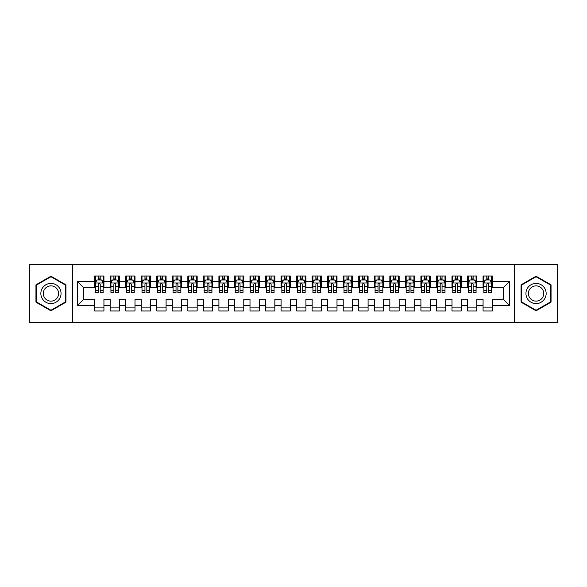 <?xml version="1.0" encoding="UTF-8"?>
<svg xmlns="http://www.w3.org/2000/svg" width="587" height="587" viewBox="0 0 587 587"><rect width="100%" height="100%" fill="white"/><g stroke="black" fill="none" stroke-linecap="round" stroke-linejoin="round"><path stroke-width="0.88" d="M514.608 322.248L557.65 322.248L557.65 264.752L514.608 264.752L514.608 322.248L72.392 322.248L72.392 264.752L29.35 264.752L29.35 322.248L72.392 322.248M514.608 264.752L72.392 264.752M77.521 305.467L77.521 281.533L94.61 281.533L94.61 287.747L83.736 287.747L83.736 299.253L77.521 305.467L94.61 305.467L94.61 310.978L103.936 310.978L103.936 305.467L110.151 305.467L110.151 310.978L119.469 310.978L119.469 305.467L125.684 305.467L125.684 310.978L135.01 310.978L135.01 305.467L141.225 305.467L141.225 310.978L150.551 310.978L150.551 305.467L156.766 305.467L156.766 310.978L166.084 310.978L166.084 305.467L172.299 305.467L172.299 310.978L181.625 310.978L181.625 305.467L187.84 305.467L187.84 310.978L197.166 310.978L197.166 305.467L203.381 305.467L203.381 310.978L212.699 310.978L212.699 305.467L218.914 305.467L218.914 310.978L228.24 310.978L228.24 305.467L234.455 305.467L234.455 310.978L243.781 310.978L243.781 305.467L249.996 305.467L249.996 310.978L259.315 310.978L259.315 305.467L265.529 305.467L265.529 310.978L274.855 310.978L274.855 305.467L281.07 305.467L281.07 310.978L290.389 310.978L290.389 305.467L296.611 305.467L296.611 310.978L305.93 310.978L305.93 305.467L312.145 305.467L312.145 310.978L321.471 310.978L321.471 305.467L327.685 305.467L327.685 310.978L337.004 310.978L337.004 305.467L343.219 305.467L343.219 310.978L352.545 310.978L352.545 305.467L358.76 305.467L358.76 310.978L368.086 310.978L368.086 305.467L374.301 305.467L374.301 310.978L383.619 310.978L383.619 305.467L389.834 305.467L389.834 310.978L399.16 310.978L399.16 305.467L405.375 305.467L405.375 310.978L414.701 310.978L414.701 305.467L420.916 305.467L420.916 310.978L430.234 310.978L430.234 305.467L436.449 305.467L436.449 310.978L445.775 310.978L445.775 305.467L451.99 305.467L451.99 310.978L461.316 310.978L461.316 305.467L467.531 305.467L467.531 310.978L476.849 310.978L476.849 305.467L483.064 305.467L483.064 310.978L492.39 310.978L492.39 299.253L503.264 299.253L503.264 287.747L492.39 287.747L492.39 281.533L509.479 281.533L509.479 305.467L492.39 305.467M492.39 281.533L492.39 276.022L483.064 276.022L483.064 281.533L476.849 281.533L476.849 276.022L467.531 276.022L467.531 281.533L461.316 281.533L461.316 276.022L451.99 276.022L451.99 281.533L445.775 281.533L445.775 276.022L436.449 276.022L436.449 281.533L430.234 281.533L430.234 276.022L420.916 276.022L420.916 281.533L414.701 281.533L414.701 276.022L405.375 276.022L405.375 281.533L399.16 281.533L399.16 276.022L389.834 276.022L389.834 281.533L383.619 281.533L383.619 276.022L374.301 276.022L374.301 281.533L368.086 281.533L368.086 276.022L358.76 276.022L358.76 281.533L352.545 281.533L352.545 276.022L343.219 276.022L343.219 281.533L337.004 281.533L337.004 276.022L327.685 276.022L327.685 281.533L321.471 281.533L321.471 276.022L312.145 276.022L312.145 281.533L305.93 281.533L305.93 276.022L296.611 276.022L296.611 281.533L290.389 281.533L290.389 276.022L281.07 276.022L281.07 281.533L274.855 281.533L274.855 276.022L265.529 276.022L265.529 281.533L259.315 281.533L259.315 276.022L249.996 276.022L249.996 281.533L243.781 281.533L243.781 276.022L234.455 276.022L234.455 281.533L228.24 281.533L228.24 276.022L218.914 276.022L218.914 281.533L212.699 281.533L212.699 276.022L203.381 276.022L203.381 281.533L197.166 281.533L197.166 276.022L187.84 276.022L187.84 281.533L181.625 281.533L181.625 276.022L172.299 276.022L172.299 281.533L166.084 281.533L166.084 276.022L156.766 276.022L156.766 281.533L150.551 281.533L150.551 276.022L141.225 276.022L141.225 281.533L135.01 281.533L135.01 276.022L125.684 276.022L125.684 281.533L119.469 281.533L119.469 276.022L110.151 276.022L110.151 281.533L103.936 281.533L103.936 276.022L94.61 276.022L94.61 281.533M476.849 305.467L476.849 299.253L483.064 299.253L483.064 305.467M509.479 281.533L503.264 287.747M461.316 305.467L461.316 299.253L467.531 299.253L467.531 305.467M483.064 281.533L483.064 287.747L476.849 287.747L476.849 281.533M445.775 305.467L445.775 299.253L451.99 299.253L451.99 305.467M467.531 281.533L467.531 287.747L461.316 287.747L461.316 281.533M430.234 305.467L430.234 299.253L436.449 299.253L436.449 305.467M451.99 281.533L451.99 287.747L445.775 287.747L445.775 281.533M414.701 305.467L414.701 299.253L420.916 299.253L420.916 305.467M436.449 281.533L436.449 287.747L430.234 287.747L430.234 281.533M399.16 305.467L399.16 299.253L405.375 299.253L405.375 305.467M420.916 281.533L420.916 287.747L414.701 287.747L414.701 281.533M383.619 305.467L383.619 299.253L389.834 299.253L389.834 305.467M405.375 281.533L405.375 287.747L399.16 287.747L399.16 281.533M368.086 305.467L368.086 299.253L374.301 299.253L374.301 305.467M389.834 281.533L389.834 287.747L383.619 287.747L383.619 281.533M352.545 305.467L352.545 299.253L358.76 299.253L358.76 305.467M374.301 281.533L374.301 287.747L368.086 287.747L368.086 281.533M337.004 305.467L337.004 299.253L343.219 299.253L343.219 305.467M358.76 281.533L358.76 287.747L352.545 287.747L352.545 281.533M321.471 305.467L321.471 299.253L327.685 299.253L327.685 305.467M343.219 281.533L343.219 287.747L337.004 287.747L337.004 281.533M305.93 305.467L305.93 299.253L312.145 299.253L312.145 305.467M327.685 281.533L327.685 287.747L321.471 287.747L321.471 281.533M290.389 305.467L290.389 299.253L296.611 299.253L296.611 305.467M312.145 281.533L312.145 287.747L305.93 287.747L305.93 281.533M274.855 305.467L274.855 299.253L281.07 299.253L281.07 305.467M296.611 281.533L296.611 287.747L290.389 287.747L290.389 281.533M259.315 305.467L259.315 299.253L265.529 299.253L265.529 305.467M281.07 281.533L281.07 287.747L274.855 287.747L274.855 281.533M243.781 305.467L243.781 299.253L249.996 299.253L249.996 305.467M265.529 281.533L265.529 287.747L259.315 287.747L259.315 281.533M228.24 305.467L228.24 299.253L234.455 299.253L234.455 305.467M249.996 281.533L249.996 287.747L243.781 287.747L243.781 281.533M212.699 305.467L212.699 299.253L218.914 299.253L218.914 305.467M234.455 281.533L234.455 287.747L228.24 287.747L228.24 281.533M197.166 305.467L197.166 299.253L203.381 299.253L203.381 305.467M218.914 281.533L218.914 287.747L212.699 287.747L212.699 281.533M181.625 305.467L181.625 299.253L187.84 299.253L187.84 305.467M203.381 281.533L203.381 287.747L197.166 287.747L197.166 281.533M166.084 305.467L166.084 299.253L172.299 299.253L172.299 305.467M187.84 281.533L187.84 287.747L181.625 287.747L181.625 281.533M150.551 305.467L150.551 299.253L156.766 299.253L156.766 305.467M172.299 281.533L172.299 287.747L166.084 287.747L166.084 281.533M135.01 305.467L135.01 299.253L141.225 299.253L141.225 305.467M156.766 281.533L156.766 287.747L150.551 287.747L150.551 281.533M119.469 305.467L119.469 299.253L125.684 299.253L125.684 305.467M141.225 281.533L141.225 287.747L135.01 287.747L135.01 281.533M103.936 305.467L103.936 299.253L110.151 299.253L110.151 305.467M125.684 281.533L125.684 287.747L119.469 287.747L119.469 281.533M83.736 299.253L94.61 299.253L94.61 305.467M110.151 281.533L110.151 287.747L103.936 287.747L103.936 281.533M483.064 279.904L483.842 279.904M491.613 279.904L492.39 279.904M467.531 279.904L468.309 279.904M476.072 279.904L476.849 279.904M451.99 279.904L452.768 279.904M460.538 279.904L461.316 279.904M436.449 279.904L437.227 279.904M444.997 279.904L445.775 279.904M420.916 279.904L421.693 279.904M429.457 279.904L430.234 279.904M405.375 279.904L406.153 279.904M413.923 279.904L414.701 279.904M389.834 279.904L390.612 279.904M398.382 279.904L399.16 279.904M374.301 279.904L375.078 279.904M382.841 279.904L383.619 279.904M358.76 279.904L359.538 279.904M367.308 279.904L368.086 279.904M343.219 279.904L343.997 279.904M351.767 279.904L352.545 279.904M327.685 279.904L328.463 279.904M336.234 279.904L337.004 279.904M312.145 279.904L312.922 279.904M320.693 279.904L321.471 279.904M296.611 279.904L297.382 279.904M305.152 279.904L305.93 279.904M281.07 279.904L281.848 279.904M289.618 279.904L290.389 279.904M265.529 279.904L266.307 279.904M274.078 279.904L274.855 279.904M249.996 279.904L250.766 279.904M258.537 279.904L259.315 279.904M234.455 279.904L235.233 279.904M243.003 279.904L243.781 279.904M218.914 279.904L219.692 279.904M227.463 279.904L228.24 279.904M203.381 279.904L204.159 279.904M211.922 279.904L212.699 279.904M187.84 279.904L188.618 279.904M196.388 279.904L197.166 279.904M172.299 279.904L173.077 279.904M180.847 279.904L181.625 279.904M156.766 279.904L157.543 279.904M165.307 279.904L166.084 279.904M141.225 279.904L142.003 279.904M149.773 279.904L150.551 279.904M125.684 279.904L126.462 279.904M134.232 279.904L135.01 279.904M110.151 279.904L110.928 279.904M118.691 279.904L119.469 279.904M94.61 279.904L95.388 279.904M103.158 279.904L103.936 279.904M94.61 307.096L103.936 307.096M110.151 307.096L119.469 307.096M125.684 307.096L135.01 307.096M141.225 307.096L150.551 307.096M156.766 307.096L166.084 307.096M172.299 307.096L181.625 307.096M187.84 307.096L197.166 307.096M203.381 307.096L212.699 307.096M218.914 307.096L228.24 307.096M234.455 307.096L243.781 307.096M249.996 307.096L259.315 307.096M265.529 307.096L274.855 307.096M281.07 307.096L290.389 307.096M296.611 307.096L305.93 307.096M312.145 307.096L321.471 307.096M327.685 307.096L337.004 307.096M343.219 307.096L352.545 307.096M358.76 307.096L368.086 307.096M374.301 307.096L383.619 307.096M389.834 307.096L399.16 307.096M405.375 307.096L414.701 307.096M420.916 307.096L430.234 307.096M436.449 307.096L445.775 307.096M451.99 307.096L461.316 307.096M467.531 307.096L476.849 307.096M483.064 307.096L492.39 307.096M77.521 281.533L83.736 287.747M503.264 299.253L509.479 305.467M65.942 284.842L50.952 276.183L35.954 284.842L35.954 302.158L50.952 310.817L65.942 302.158L65.942 284.842M521.058 284.842L521.058 302.158L536.048 310.817L551.046 302.158L551.046 284.842L536.048 276.183L521.058 284.842M100.201 278.04L98.337 278.04M103.158 290.616L100.201 290.616L100.201 292.568L103.158 292.568L103.158 283.088L101.602 279.984L96.943 279.984L95.388 283.088L95.388 292.568L98.337 292.568L98.337 290.616L95.388 290.616M95.388 283.088L95.388 276.022M103.158 283.088L103.158 276.022M98.337 279.984L98.337 276.022M100.201 276.022L100.201 279.984M100.201 290.616L100.201 284.255C99.585 283.059 98.961 283.059 98.337 284.255L98.337 290.616M100.201 279.904L98.337 279.904M115.742 278.04L113.878 278.04M118.691 290.616L115.742 290.616L115.742 292.568L118.691 292.568L118.691 283.088L117.143 279.984L112.477 279.984L110.928 283.088L110.928 292.568L113.878 292.568L113.878 290.616L110.928 290.616M110.928 283.088L110.928 276.022M118.691 283.088L118.691 276.022M113.878 279.984L113.878 276.022M115.742 276.022L115.742 279.984M115.742 290.616L115.742 284.255C115.125 283.059 114.502 283.059 113.878 284.255L113.878 290.616M115.742 279.904L113.878 279.904M131.283 278.04L129.419 278.04M134.232 290.616L131.283 290.616L131.283 292.568L134.232 292.568L134.232 283.088L132.677 279.984L128.017 279.984L126.462 283.088L126.462 292.568L129.419 292.568L129.419 290.616L126.462 290.616M126.462 283.088L126.462 276.022M134.232 283.088L134.232 276.022M129.419 279.984L129.419 276.022M131.283 276.022L131.283 279.984M131.283 290.616L131.283 284.255C130.659 283.059 130.035 283.059 129.419 284.255L129.419 290.616M131.283 279.904L129.419 279.904M59.698 288.452A10.096 10.096 0 0 0 45.896 284.754A10.096 10.096 0 0 0 42.198 298.548A10.096 10.096 0 0 0 56 302.246A10.096 10.096 0 0 0 59.698 288.452M57.57 289.677A7.646 7.646 0 0 0 47.121 286.874A7.646 7.646 0 0 0 44.326 297.323A7.646 7.646 0 0 0 54.774 300.126A7.646 7.646 0 0 0 57.57 289.677M50.952 310.274L36.423 301.887L36.423 285.113L50.952 276.726L65.48 285.113L65.48 301.887L50.952 310.274M544.802 288.452A10.096 10.096 0 0 0 531 284.754A10.096 10.096 0 0 0 527.302 298.548A10.096 10.096 0 0 0 541.104 302.246A10.096 10.096 0 0 0 544.802 288.452M542.674 289.677A7.646 7.646 0 0 0 532.226 286.874A7.646 7.646 0 0 0 529.43 297.323A7.646 7.646 0 0 0 539.879 300.126A7.646 7.646 0 0 0 542.674 289.677M536.048 310.274L521.52 301.887L521.52 285.113L536.048 276.726L550.577 285.113L550.577 301.887L536.048 310.274M146.816 278.04L144.952 278.04M149.773 290.616L146.816 290.616L146.816 292.568L149.773 292.568L149.773 283.088L148.218 279.984L143.558 279.984L142.003 283.088L142.003 292.568L144.952 292.568L144.952 290.616L142.003 290.616M142.003 283.088L142.003 276.022M149.773 283.088L149.773 276.022M144.952 279.984L144.952 276.022M146.816 276.022L146.816 279.984M146.816 290.616L146.816 284.255C146.2 283.059 145.576 283.059 144.952 284.255L144.952 290.616M146.816 279.904L144.952 279.904M162.357 278.04L160.493 278.04M165.307 290.616L162.357 290.616L162.357 292.568L165.307 292.568L165.307 283.088L163.758 279.984L159.092 279.984L157.543 283.088L157.543 292.568L160.493 292.568L160.493 290.616L157.543 290.616M157.543 283.088L157.543 276.022M165.307 283.088L165.307 276.022M160.493 279.984L160.493 276.022M162.357 276.022L162.357 279.984M162.357 290.616L162.357 284.255C161.733 283.059 161.117 283.059 160.493 284.255L160.493 290.616M162.357 279.904L160.493 279.904M177.898 278.04L176.034 278.04M180.847 290.616L177.898 290.616L177.898 292.568L180.847 292.568L180.847 283.088L179.292 279.984L174.632 279.984L173.077 283.088L173.077 292.568L176.034 292.568L176.034 290.616L173.077 290.616M173.077 283.088L173.077 276.022M180.847 283.088L180.847 276.022M176.034 279.984L176.034 276.022M177.898 276.022L177.898 279.984M177.898 290.616L177.898 284.255C177.274 283.059 176.65 283.059 176.034 284.255L176.034 290.616M177.898 279.904L176.034 279.904M193.431 278.04L191.567 278.04M196.388 290.616L193.431 290.616L193.431 292.568L196.388 292.568L196.388 283.088L194.833 279.984L190.173 279.984L188.618 283.088L188.618 292.568L191.567 292.568L191.567 290.616L188.618 290.616M188.618 283.088L188.618 276.022M196.388 283.088L196.388 276.022M191.567 279.984L191.567 276.022M193.431 276.022L193.431 279.984M193.431 290.616L193.431 284.255C192.815 283.059 192.191 283.059 191.567 284.255L191.567 290.616M193.431 279.904L191.567 279.904M208.972 278.04L207.108 278.04M211.922 290.616L208.972 290.616L208.972 292.568L211.922 292.568L211.922 283.088L210.373 279.984L205.707 279.984L204.159 283.088L204.159 292.568L207.108 292.568L207.108 290.616L204.159 290.616M204.159 283.088L204.159 276.022M211.922 283.088L211.922 276.022M207.108 279.984L207.108 276.022M208.972 276.022L208.972 279.984M208.972 290.616L208.972 284.255C208.348 283.059 207.732 283.059 207.108 284.255L207.108 290.616M208.972 279.904L207.108 279.904M224.513 278.04L222.649 278.04M227.463 290.616L224.513 290.616L224.513 292.568L227.463 292.568L227.463 283.088L225.907 279.984L221.248 279.984L219.692 283.088L219.692 292.568L222.649 292.568L222.649 290.616L219.692 290.616M219.692 283.088L219.692 276.022M227.463 283.088L227.463 276.022M222.649 279.984L222.649 276.022M224.513 276.022L224.513 279.984M224.513 290.616L224.513 284.255C223.889 283.059 223.265 283.059 222.649 284.255L222.649 290.616M224.513 279.904L222.649 279.904M240.046 278.04L238.183 278.04M243.003 290.616L240.046 290.616L240.046 292.568L243.003 292.568L243.003 283.088L241.448 279.984L236.788 279.984L235.233 283.088L235.233 292.568L238.183 292.568L238.183 290.616L235.233 290.616M235.233 283.088L235.233 276.022M243.003 283.088L243.003 276.022M238.183 279.984L238.183 276.022M240.046 276.022L240.046 279.984M240.046 290.616L240.046 284.255C239.43 283.059 238.806 283.059 238.183 284.255L238.183 290.616M240.046 279.904L238.183 279.904M255.587 278.04L253.723 278.04M258.537 290.616L255.587 290.616L255.587 292.568L258.537 292.568L258.537 283.088L256.989 279.984L252.322 279.984L250.766 283.088L250.766 292.568L253.723 292.568L253.723 290.616L250.766 290.616M250.766 283.088L250.766 276.022M258.537 283.088L258.537 276.022M253.723 279.984L253.723 276.022M255.587 276.022L255.587 279.984M255.587 290.616L255.587 284.255C254.963 283.059 254.347 283.059 253.723 284.255L253.723 290.616M255.587 279.904L253.723 279.904M271.128 278.04L269.257 278.04M274.078 290.616L271.128 290.616L271.128 292.568L274.078 292.568L274.078 283.088L272.522 279.984L267.863 279.984L266.307 283.088L266.307 292.568L269.257 292.568L269.257 290.616L266.307 290.616M266.307 283.088L266.307 276.022M274.078 283.088L274.078 276.022M269.257 279.984L269.257 276.022M271.128 276.022L271.128 279.984M271.128 290.616L271.128 284.255C270.504 283.059 269.881 283.059 269.257 284.255L269.257 290.616M271.128 279.904L269.257 279.904M286.661 278.04L284.798 278.04M289.618 290.616L286.661 290.616L286.661 292.568L289.618 292.568L289.618 283.088L288.063 279.984L283.404 279.984L281.848 283.088L281.848 292.568L284.798 292.568L284.798 290.616L281.848 290.616M281.848 283.088L281.848 276.022M289.618 283.088L289.618 276.022M284.798 279.984L284.798 276.022M286.661 276.022L286.661 279.984M286.661 290.616L286.661 284.255C286.045 283.059 285.421 283.059 284.798 284.255L284.798 290.616M286.661 279.904L284.798 279.904M302.202 278.04L300.339 278.04M305.152 290.616L302.202 290.616L302.202 292.568L305.152 292.568L305.152 283.088L303.596 279.984L298.937 279.984L297.382 283.088L297.382 292.568L300.339 292.568L300.339 290.616L297.382 290.616M297.382 283.088L297.382 276.022M305.152 283.088L305.152 276.022M300.339 279.984L300.339 276.022M302.202 276.022L302.202 279.984M302.202 290.616L302.202 284.255C301.579 283.059 300.962 283.059 300.339 284.255L300.339 290.616M302.202 279.904L300.339 279.904M317.743 278.04L315.872 278.04M320.693 290.616L317.743 290.616L317.743 292.568L320.693 292.568L320.693 283.088L319.137 279.984L314.478 279.984L312.922 283.088L312.922 292.568L315.872 292.568L315.872 290.616L312.922 290.616M312.922 283.088L312.922 276.022M320.693 283.088L320.693 276.022M315.872 279.984L315.872 276.022M317.743 276.022L317.743 279.984M317.743 290.616L317.743 284.255C317.119 283.059 316.496 283.059 315.872 284.255L315.872 290.616M317.743 279.904L315.872 279.904M333.277 278.04L331.413 278.04M336.234 290.616L333.277 290.616L333.277 292.568L336.234 292.568L336.234 283.088L334.678 279.984L330.011 279.984L328.463 283.088L328.463 292.568L331.413 292.568L331.413 290.616L328.463 290.616M328.463 283.088L328.463 276.022M336.234 283.088L336.234 276.022M331.413 279.984L331.413 276.022M333.277 276.022L333.277 279.984M333.277 290.616L333.277 284.255C332.66 283.059 332.037 283.059 331.413 284.255L331.413 290.616M333.277 279.904L331.413 279.904M348.817 278.04L346.954 278.04M351.767 290.616L348.817 290.616L348.817 292.568L351.767 292.568L351.767 283.088L350.212 279.984L345.552 279.984L343.997 283.088L343.997 292.568L346.954 292.568L346.954 290.616L343.997 290.616M343.997 283.088L343.997 276.022M351.767 283.088L351.767 276.022M346.954 279.984L346.954 276.022M348.817 276.022L348.817 279.984M348.817 290.616L348.817 284.255C348.194 283.059 347.577 283.059 346.954 284.255L346.954 290.616M348.817 279.904L346.954 279.904M364.351 278.04L362.487 278.04M367.308 290.616L364.351 290.616L364.351 292.568L367.308 292.568L367.308 283.088L365.752 279.984L361.093 279.984L359.538 283.088L359.538 292.568L362.487 292.568L362.487 290.616L359.538 290.616M359.538 283.088L359.538 276.022M367.308 283.088L367.308 276.022M362.487 279.984L362.487 276.022M364.351 276.022L364.351 279.984M364.351 290.616L364.351 284.255C363.735 283.059 363.111 283.059 362.487 284.255L362.487 290.616M364.351 279.904L362.487 279.904M379.892 278.04L378.028 278.04M382.841 290.616L379.892 290.616L379.892 292.568L382.841 292.568L382.841 283.088L381.293 279.984L376.627 279.984L375.078 283.088L375.078 292.568L378.028 292.568L378.028 290.616L375.078 290.616M375.078 283.088L375.078 276.022M382.841 283.088L382.841 276.022M378.028 279.984L378.028 276.022M379.892 276.022L379.892 279.984M379.892 290.616L379.892 284.255C379.275 283.059 378.652 283.059 378.028 284.255L378.028 290.616M379.892 279.904L378.028 279.904M395.433 278.04L393.569 278.04M398.382 290.616L395.433 290.616L395.433 292.568L398.382 292.568L398.382 283.088L396.827 279.984L392.167 279.984L390.612 283.088L390.612 292.568L393.569 292.568L393.569 290.616L390.612 290.616M390.612 283.088L390.612 276.022M398.382 283.088L398.382 276.022M393.569 279.984L393.569 276.022M395.433 276.022L395.433 279.984M395.433 290.616L395.433 284.255C394.809 283.059 394.185 283.059 393.569 284.255L393.569 290.616M395.433 279.904L393.569 279.904M410.966 278.04L409.102 278.04M413.923 290.616L410.966 290.616L410.966 292.568L413.923 292.568L413.923 283.088L412.368 279.984L407.708 279.984L406.153 283.088L406.153 292.568L409.102 292.568L409.102 290.616L406.153 290.616M406.153 283.088L406.153 276.022M413.923 283.088L413.923 276.022M409.102 279.984L409.102 276.022M410.966 276.022L410.966 279.984M410.966 290.616L410.966 284.255C410.35 283.059 409.726 283.059 409.102 284.255L409.102 290.616M410.966 279.904L409.102 279.904M426.507 278.04L424.643 278.04M429.457 290.616L426.507 290.616L426.507 292.568L429.457 292.568L429.457 283.088L427.908 279.984L423.242 279.984L421.693 283.088L421.693 292.568L424.643 292.568L424.643 290.616L421.693 290.616M421.693 283.088L421.693 276.022M429.457 283.088L429.457 276.022M424.643 279.984L424.643 276.022M426.507 276.022L426.507 279.984M426.507 290.616L426.507 284.255C425.883 283.059 425.267 283.059 424.643 284.255L424.643 290.616M426.507 279.904L424.643 279.904M442.048 278.04L440.184 278.04M444.997 290.616L442.048 290.616L442.048 292.568L444.997 292.568L444.997 283.088L443.442 279.984L438.783 279.984L437.227 283.088L437.227 292.568L440.184 292.568L440.184 290.616L437.227 290.616M437.227 283.088L437.227 276.022M444.997 283.088L444.997 276.022M440.184 279.984L440.184 276.022M442.048 276.022L442.048 279.984M442.048 290.616L442.048 284.255C441.424 283.059 440.8 283.059 440.184 284.255L440.184 290.616M442.048 279.904L440.184 279.904M457.581 278.04L455.717 278.04M460.538 290.616L457.581 290.616L457.581 292.568L460.538 292.568L460.538 283.088L458.983 279.984L454.323 279.984L452.768 283.088L452.768 292.568L455.717 292.568L455.717 290.616L452.768 290.616M452.768 283.088L452.768 276.022M460.538 283.088L460.538 276.022M455.717 279.984L455.717 276.022M457.581 276.022L457.581 279.984M457.581 290.616L457.581 284.255C456.965 283.059 456.341 283.059 455.717 284.255L455.717 290.616M457.581 279.904L455.717 279.904M473.122 278.04L471.258 278.04M476.072 290.616L473.122 290.616L473.122 292.568L476.072 292.568L476.072 283.088L474.523 279.984L469.857 279.984L468.309 283.088L468.309 292.568L471.258 292.568L471.258 290.616L468.309 290.616M468.309 283.088L468.309 276.022M476.072 283.088L476.072 276.022M471.258 279.984L471.258 276.022M473.122 276.022L473.122 279.984M473.122 290.616L473.122 284.255C472.498 283.059 471.882 283.059 471.258 284.255L471.258 290.616M473.122 279.904L471.258 279.904M488.663 278.04L486.799 278.04M491.613 290.616L488.663 290.616L488.663 292.568L491.613 292.568L491.613 283.088L490.057 279.984L485.398 279.984L483.842 283.088L483.842 292.568L486.799 292.568L486.799 290.616L483.842 290.616M483.842 283.088L483.842 276.022M491.613 283.088L491.613 276.022M486.799 279.984L486.799 276.022M488.663 276.022L488.663 279.984M488.663 290.616L488.663 284.255C488.039 283.059 487.415 283.059 486.799 284.255L486.799 290.616M488.663 279.904L486.799 279.904M103.121 283.015L95.424 283.015M95.388 280.168L96.848 280.168M101.698 280.168L103.158 280.168M98.337 286.456L95.388 286.456M103.158 286.456L100.201 286.456M100.201 279.03L98.337 279.03M118.655 283.015L110.965 283.015M110.928 280.168L112.388 280.168M117.231 280.168L118.691 280.168M113.878 286.456L110.928 286.456M118.691 286.456L115.742 286.456M115.742 279.03L113.878 279.03M134.196 283.015L126.506 283.015M126.462 280.168L127.922 280.168M132.772 280.168L134.232 280.168M129.419 286.456L126.462 286.456M134.232 286.456L131.283 286.456M131.283 279.03L129.419 279.03M149.729 283.015L142.039 283.015M142.003 280.168L143.463 280.168M148.313 280.168L149.773 280.168M144.952 286.456L142.003 286.456M149.773 286.456L146.816 286.456M146.816 279.03L144.952 279.03M165.27 283.015L157.58 283.015M157.543 280.168L159.004 280.168M163.846 280.168L165.307 280.168M160.493 286.456L157.543 286.456M165.307 286.456L162.357 286.456M162.357 279.03L160.493 279.03M180.811 283.015L173.121 283.015M173.077 280.168L174.537 280.168M179.387 280.168L180.847 280.168M176.034 286.456L173.077 286.456M180.847 286.456L177.898 286.456M177.898 279.03L176.034 279.03M196.344 283.015L188.654 283.015M188.618 280.168L190.078 280.168M194.928 280.168L196.388 280.168M191.567 286.456L188.618 286.456M196.388 286.456L193.431 286.456M193.431 279.03L191.567 279.03M211.885 283.015L204.195 283.015M204.159 280.168L205.619 280.168M210.462 280.168L211.922 280.168M207.108 286.456L204.159 286.456M211.922 286.456L208.972 286.456M208.972 279.03L207.108 279.03M227.426 283.015L219.729 283.015M219.692 280.168L221.152 280.168M226.002 280.168L227.463 280.168M222.649 286.456L219.692 286.456M227.463 286.456L224.513 286.456M224.513 279.03L222.649 279.03M242.959 283.015L235.27 283.015M235.233 280.168L236.693 280.168M241.543 280.168L243.003 280.168M238.183 286.456L235.233 286.456M243.003 286.456L240.046 286.456M240.046 279.03L238.183 279.03M258.5 283.015L250.81 283.015M250.766 280.168L252.234 280.168M257.077 280.168L258.537 280.168M253.723 286.456L250.766 286.456M258.537 286.456L255.587 286.456M255.587 279.03L253.723 279.03M274.041 283.015L266.344 283.015M266.307 280.168L267.767 280.168M272.617 280.168L274.078 280.168M269.257 286.456L266.307 286.456M274.078 286.456L271.128 286.456M271.128 279.03L269.257 279.03M289.574 283.015L281.885 283.015M281.848 280.168L283.308 280.168M288.158 280.168L289.618 280.168M284.798 286.456L281.848 286.456M289.618 286.456L286.661 286.456M286.661 279.03L284.798 279.03M305.115 283.015L297.426 283.015M297.382 280.168L298.842 280.168M303.692 280.168L305.152 280.168M300.339 286.456L297.382 286.456M305.152 286.456L302.202 286.456M302.202 279.03L300.339 279.03M320.656 283.015L312.959 283.015M312.922 280.168L314.383 280.168M319.233 280.168L320.693 280.168M315.872 286.456L312.922 286.456M320.693 286.456L317.743 286.456M317.743 279.03L315.872 279.03M336.19 283.015L328.5 283.015M328.463 280.168L329.923 280.168M334.766 280.168L336.234 280.168M331.413 286.456L328.463 286.456M336.234 286.456L333.277 286.456M333.277 279.03L331.413 279.03M351.73 283.015L344.041 283.015M343.997 280.168L345.457 280.168M350.307 280.168L351.767 280.168M346.954 286.456L343.997 286.456M351.767 286.456L348.817 286.456M348.817 279.03L346.954 279.03M367.271 283.015L359.574 283.015M359.538 280.168L360.998 280.168M365.848 280.168L367.308 280.168M362.487 286.456L359.538 286.456M367.308 286.456L364.351 286.456M364.351 279.03L362.487 279.03M382.805 283.015L375.115 283.015M375.078 280.168L376.538 280.168M381.381 280.168L382.841 280.168M378.028 286.456L375.078 286.456M382.841 286.456L379.892 286.456M379.892 279.03L378.028 279.03M398.346 283.015L390.656 283.015M390.612 280.168L392.072 280.168M396.922 280.168L398.382 280.168M393.569 286.456L390.612 286.456M398.382 286.456L395.433 286.456M395.433 279.03L393.569 279.03M413.879 283.015L406.189 283.015M406.153 280.168L407.613 280.168M412.463 280.168L413.923 280.168M409.102 286.456L406.153 286.456M413.923 286.456L410.966 286.456M410.966 279.03L409.102 279.03M429.42 283.015L421.73 283.015M421.693 280.168L423.154 280.168M427.996 280.168L429.457 280.168M424.643 286.456L421.693 286.456M429.457 286.456L426.507 286.456M426.507 279.03L424.643 279.03M444.961 283.015L437.271 283.015M437.227 280.168L438.687 280.168M443.537 280.168L444.997 280.168M440.184 286.456L437.227 286.456M444.997 286.456L442.048 286.456M442.048 279.03L440.184 279.03M460.494 283.015L452.804 283.015M452.768 280.168L454.228 280.168M459.078 280.168L460.538 280.168M455.717 286.456L452.768 286.456M460.538 286.456L457.581 286.456M457.581 279.03L455.717 279.03M476.035 283.015L468.345 283.015M468.309 280.168L469.769 280.168M474.612 280.168L476.072 280.168M471.258 286.456L468.309 286.456M476.072 286.456L473.122 286.456M473.122 279.03L471.258 279.03M491.576 283.015L483.879 283.015M483.842 280.168L485.302 280.168M490.152 280.168L491.613 280.168M486.799 286.456L483.842 286.456M491.613 286.456L488.663 286.456M488.663 279.03L486.799 279.03"/></g></svg>
